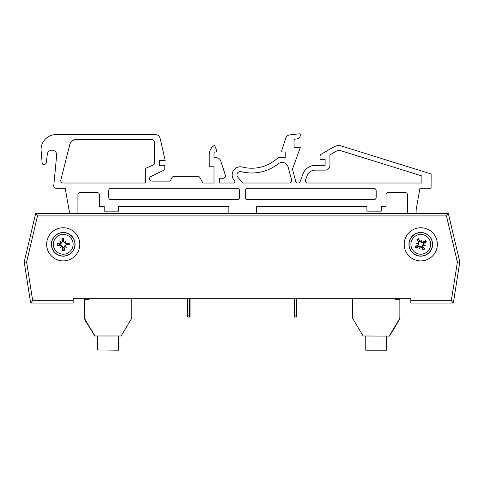 <?xml version="1.0" encoding="UTF-8"?>
<svg xmlns="http://www.w3.org/2000/svg" width="484" height="484" viewBox="0 0 484 484"><rect width="100%" height="100%" fill="white"/><g stroke="black" fill="none" stroke-linecap="round" stroke-linejoin="round"><path stroke-width="0.73" d="M419.126 242.127L419.313 242.054A6.232 6.232 0 0 1 419.495 241.619M77.258 213.547L213.753 213.547M219.506 298.313L190.037 298.313L190.037 316.687A0.357 0.357 -90 0 0 190.037 316.687L190.037 305.918L190.037 316.687A0.357 0.357 -90 0 0 190.037 316.687A0.357 0.357 -90 0 1 189.68 317.044A0.357 0.357 -90 0 0 190.037 316.687A0.357 0.357 -90 0 1 189.68 317.044A0.357 0.357 -90 0 0 190.037 316.687A0.357 0.357 -90 0 1 189.68 317.044L189.68 317.044A0.357 0.357 -90 0 0 190.037 316.687L190.037 315.858L190.037 316.687M187.665 298.313L187.665 315.858L187.665 298.313L131.757 298.313L131.757 318.23L121.097 335.987L95.052 335.987L84.192 318.351L94.846 336.108L84.397 318.23L84.397 299.287L89.135 299.287L89.135 298.313L73.169 298.313L410.831 298.313L395.125 298.313L395.125 299.287L399.863 299.287L399.863 318.23L389.209 335.981L400.068 318.351L389.414 336.108L363.157 335.987L352.503 318.23L352.503 298.313L296.595 298.313L296.595 315.858C296.746 316.627 296.632 317.02 296.238 317.044A0.357 0.357 90 0 0 296.595 316.687L296.595 315.858C296.746 316.627 296.632 317.02 296.238 317.044L294.575 317.044L296.238 317.044L294.575 317.044L296.238 317.044L296.238 315.858L296.595 315.858C296.746 316.627 296.632 317.02 296.238 317.044C296.632 317.02 296.746 316.627 296.595 315.858C296.746 316.627 296.632 317.02 296.238 317.044C296.632 317.02 296.746 316.627 296.595 315.858C296.746 316.627 296.632 317.02 296.238 317.044C296.632 317.02 296.746 316.627 296.595 315.858M294.581 302.839L294.224 302.488A0.357 0.357 90 0 1 294.224 302.482L294.224 302.482A0.357 0.357 90 0 0 294.224 302.488L294.224 316.687L294.224 298.313L294.224 315.858L294.224 298.313L264.494 298.313M73.169 303.051L30.661 303.051L73.169 303.051L73.169 300.685L32.688 300.685L26.614 262.116L37.51 215.912L446.49 215.912L448.365 213.547L35.634 213.547L69.327 213.547L69.327 211.635L65.207 188.282L56.114 188.282A2.366 2.366 0 0 1 53.742 185.91L56.695 154.916A4.731 4.731 0 0 0 52.218 150.191A4.731 4.731 0 0 0 47.263 154.414L46.41 162.334A2.39 2.39 0 0 1 44.038 164.475L43.578 164.475A1.434 1.434 0 0 1 42.156 163.187L41.128 150.839A15.01 15.01 0 0 1 56.084 134.582L155.431 134.582A4.779 4.779 0 0 1 160.089 138.285L165.189 160.373L159.369 160.373L159.369 165.298L164.802 165.298L164.802 169.781L150.857 176.581A2.39 2.39 0 0 0 151.903 181.113L170.059 181.113L172.123 177.531A2.39 2.39 0 0 1 174.192 176.339L197.774 176.339A2.39 2.39 0 0 1 199.844 177.531L203.014 183.025L214.001 183.025L214.001 166.786L210.661 166.786A1.434 1.434 0 0 1 209.227 165.353L209.227 154.844A10.987 10.987 0 0 1 214.497 145.291L216.79 150.645A0.956 0.956 0 0 1 215.912 151.976L214.957 151.976A0.956 0.956 0 0 0 214.001 152.932L214.001 156.756A0.956 0.956 0 0 0 214.957 157.711L216.221 157.711A4.779 4.779 0 0 1 220.764 161.009L225.35 175.123A2.39 2.39 0 0 1 223.082 178.251L219.736 178.251L219.736 183.025L233.451 183.025A1.434 1.434 0 0 0 234.474 180.593A8.119 8.119 0 0 1 242.321 167.047A38.212 38.212 0 0 0 277.362 158.328A2.39 2.39 0 0 1 278.966 157.711L285.179 157.711L285.179 151.952L282.608 151.952A0.956 0.956 0 0 1 281.7 150.699L285.766 138.176A4.779 4.779 0 0 1 289.813 134.897L299.227 133.802A0.956 0.956 0 0 1 300.28 134.752L300.28 135.054A3.926 3.926 0 0 1 296.861 138.962L294.865 139.168A0.956 0.956 0 0 0 294.012 140.124L294.072 146.694A0.956 0.956 0 0 0 295.028 147.65L300.28 147.65L292.457 169.158L295.688 181.228A2.39 2.39 0 0 0 300.243 181.427L302.899 174.125A13.377 13.377 0 0 1 315.465 165.328L325.121 165.328L325.121 159.381L322.277 159.381A1.434 1.434 0 0 1 320.045 158.189L320.045 156.259A2.39 2.39 0 0 1 321.243 154.19L333.881 146.894A9.553 9.553 0 0 1 341.498 146.047L431.141 173.962L431.087 188.228L419.937 188.228L416.119 209.905L416.119 213.547L416.119 209.905L419.937 188.228M453.339 303.051L410.831 303.051L453.339 303.051L459.8 262.026L453.339 303.051L451.312 300.685L410.831 300.685L410.831 303.051M448.365 213.547L459.8 262.026L448.365 213.547M30.661 303.051L24.2 262.026L30.661 303.051L32.688 300.685M46.645 244.329A16.577 16.577 0 0 1 71.511 229.973A16.577 16.577 0 0 1 71.511 258.68A16.577 16.577 0 0 1 46.645 244.329M404.2 244.329A16.577 16.577 0 0 1 429.066 229.973A16.577 16.577 0 0 1 429.066 258.68A16.577 16.577 0 0 1 404.2 244.329M73.169 300.685L73.169 298.313M410.831 298.313L410.831 300.685M37.51 215.912L35.634 213.547L24.2 262.026L26.614 262.116M446.49 215.912L457.386 262.116L459.8 262.026M62.539 232.508A11.84 11.84 0 0 1 73.804 249.641A11.84 11.84 0 0 1 53.331 250.833A11.84 11.84 0 0 1 62.539 232.508M62.648 234.456A9.892 9.892 0 0 1 72.062 248.77A9.892 9.892 0 0 1 54.958 249.762A9.892 9.892 0 0 1 62.648 234.456M63.803 241.31A18.912 1.646 -88.8 0 0 63.797 238.303L63.38 240.772A3.557 3.557 0 0 0 62.66 240.814L62.757 241.334L61.631 242.907L60.191 244.208L57.197 243.754A6.056 6.056 0 0 0 57.306 245.594A18.912 1.646 -7.8 0 0 60.288 245.249L62.648 247.348A18.912 1.646 91.2 0 0 62.648 250.355L63.065 247.881A3.557 3.557 0 0 0 63.791 247.838L63.694 247.324L64.82 245.745L66.254 244.444L69.248 244.904A6.056 6.056 0 0 0 69.145 243.059A18.912 1.646 172.2 0 0 66.157 243.404L63.343 241.298L63.38 240.772M64.856 242.218A18.719 3.249 -44.8 0 1 66.26 240.917A18.719 3.249 128.1 0 1 65.128 242.46M65.334 245.963A18.719 3.249 45.2 0 1 66.635 247.366L65.304 246.181L66.241 244.904A18.912 1.646 1.2 0 0 69.248 244.904M66.635 247.366A18.719 3.249 -141.9 0 1 65.092 246.235L64.82 245.745M63.791 247.838L64.493 250.246A18.912 1.646 -97.8 0 0 64.148 247.257L65.092 246.235M61.589 246.441A18.719 3.249 135.2 0 1 60.185 247.741A18.719 3.249 -51.9 0 1 61.317 246.193M61.111 242.696A18.719 3.249 -134.8 0 1 59.81 241.292L61.141 242.472L60.204 243.748A18.912 1.646 -178.8 0 0 57.197 243.754M59.81 241.292A18.719 3.249 38.1 0 1 61.359 242.417L61.631 242.907M62.66 240.814L61.952 238.406A18.912 1.646 82.2 0 0 62.297 241.395L61.359 242.417M59.671 244.172A3.557 3.557 0 0 0 59.707 244.892L57.306 245.594M66.78 244.481A3.557 3.557 0 0 0 66.738 243.761L69.145 243.059M60.185 247.741L61.801 245.92L63.101 247.354L63.065 247.881M66.26 240.917L64.644 242.732L63.343 241.298M66.738 243.761L66.217 243.857L64.644 242.732M59.707 244.892L60.228 244.795L61.801 245.92M410.613 250.397A11.84 11.84 0 0 1 420.602 232.489A11.84 11.84 0 0 1 431.117 250.095A11.84 11.84 0 0 1 410.613 250.397M412.289 249.399A9.892 9.892 0 0 1 420.632 234.438A9.892 9.892 0 0 1 429.411 249.145A9.892 9.892 0 0 1 412.289 249.399M417.831 245.213A18.912 1.646 153.7 0 0 415.169 246.604L417.553 245.83A3.557 3.557 0 0 0 417.922 246.453L418.339 246.126L420.257 246.398L422.072 247.07L423.052 249.938A6.056 6.056 0 0 0 424.637 248.988A18.912 1.646 -125.4 0 0 422.949 246.501L423.724 243.446A18.912 1.646 -26.3 0 0 426.386 242.054L424.002 242.823A3.557 3.557 0 0 0 423.633 242.206L423.216 242.526L421.298 242.26L419.483 241.589L418.503 238.715A6.056 6.056 0 0 0 416.918 239.665A18.912 1.646 54.6 0 0 418.606 242.151L418.037 245.624L417.553 245.83M418.152 243.857A18.719 3.249 -162.3 0 1 416.349 243.21A18.719 3.249 10.6 0 1 418.243 243.5M421.249 241.704A18.719 3.249 -72.3 0 1 421.897 239.901L421.461 241.625L419.894 241.383A18.912 1.646 -116.3 0 0 418.503 238.715M421.897 239.901A18.719 3.249 100.6 0 1 421.606 241.788L421.298 242.26M423.633 242.206L425.442 240.469A18.912 1.646 144.6 0 0 422.949 242.151L421.606 241.788M423.403 244.801A18.719 3.249 17.7 0 1 425.206 245.442A18.719 3.249 -169.4 0 1 423.312 245.158M420.306 246.955A18.719 3.249 107.7 0 1 419.658 248.758L420.094 247.034L421.661 247.27A18.912 1.646 63.7 0 0 423.052 249.938M419.658 248.758A18.719 3.249 -79.4 0 1 419.949 246.864L420.257 246.398M417.922 246.453L416.113 248.189A18.912 1.646 -35.4 0 0 418.606 246.501L419.949 246.864M422.284 247.554A3.557 3.557 0 0 0 422.901 247.179L424.637 248.988M419.271 241.105A3.557 3.557 0 0 0 418.654 241.474L416.918 239.665M425.206 245.442L422.847 244.85L423.518 243.035L424.002 242.823M416.349 243.21L418.708 243.803L418.037 245.624M418.654 241.474L418.975 241.891L418.708 243.803M422.901 247.179L422.574 246.767L422.847 244.85M215.029 213.547L270.417 213.547M407.522 213.547L407.522 194.913A2.39 2.39 0 0 0 405.132 192.529L388.41 192.529A2.39 2.39 0 0 0 386.026 194.913L386.026 206.378L381.247 206.378L381.247 211.157L366.914 211.157L366.914 206.378L256.574 206.378L256.574 213.547M77.924 194.913L77.924 213.547L77.924 194.913A2.39 2.39 0 0 1 80.314 192.529A2.39 2.39 0 0 0 77.924 194.913M228.865 213.547L228.865 206.378L118.526 206.378L118.526 211.157L104.193 211.157L104.193 206.378L99.42 206.378L99.42 194.913A2.39 2.39 0 0 0 97.03 192.529L80.314 192.529M237.717 177.053L242.726 183.025L289.293 183.025A2.39 2.39 0 0 0 291.598 180.018L288.131 167.065A6.207 6.207 0 0 0 278.294 163.792A42.991 42.991 0 0 1 241.129 171.675A3.346 3.346 0 0 0 237.717 177.053L242.726 183.025M305.622 179.818A2.39 2.39 0 0 0 307.866 183.025L421.885 183.025L421.885 175.952L340.409 150.578A4.779 4.779 0 0 0 336.604 151.002L329.931 154.856L329.931 165.328A4.81 4.81 0 0 1 324.825 170.126L315.169 170.126A8.597 8.597 0 0 0 307.092 175.789L305.622 179.818M376.171 197.357A2.39 2.39 0 0 1 373.787 199.747L247.681 199.747A2.39 2.39 0 0 1 245.291 197.357L245.291 190.666A2.39 2.39 0 0 1 247.681 188.282L373.787 188.282A2.39 2.39 0 0 1 376.171 190.666L376.171 197.357M108.676 190.666A2.39 2.39 0 0 1 111.066 188.282L237.172 188.282A2.39 2.39 0 0 1 239.556 190.666L239.556 197.357A2.39 2.39 0 0 1 237.172 199.747L111.066 199.747A2.39 2.39 0 0 1 108.676 197.357L108.676 190.666M145.285 170.066L145.285 183.025L63.12 183.025A2.39 2.39 0 0 1 60.742 180.387L69.769 144.655A6.788 6.788 0 0 1 76.351 139.531L151.577 139.531A2.989 2.989 0 0 1 154.565 142.52L154.565 162.854A2.366 2.366 0 0 1 153.162 165.02L146.688 167.9A2.366 2.366 0 0 0 145.285 170.066L145.285 183.025M366.914 206.378L256.574 206.378M388.41 192.529A2.39 2.39 0 0 0 386.026 194.913M407.522 194.913A2.39 2.39 0 0 0 405.132 192.529M321.243 154.19L333.881 146.894M320.045 158.189L320.045 156.259M315.465 165.328L325.121 165.328L325.121 159.381L322.277 159.381M295.688 181.228A2.39 2.39 0 0 0 300.243 181.427L302.899 174.125M294.072 146.694A0.956 0.956 0 0 0 295.028 147.65M294.865 139.168A0.956 0.956 0 0 0 294.012 140.124M300.28 134.752L300.28 135.054M281.7 150.699L285.766 138.176A4.779 4.779 0 0 1 289.813 134.897M278.966 157.711L285.179 157.711L285.179 151.952L282.608 151.952M234.474 180.593A8.119 8.119 0 0 1 242.321 167.047M223.082 178.251L219.736 178.251L219.736 183.025M220.764 161.009L225.35 175.123M214.001 156.756A0.956 0.956 0 0 0 214.957 157.711L216.221 157.711M214.957 151.976A0.956 0.956 0 0 0 214.001 152.932M214.497 145.291L216.79 150.645M209.227 165.353L209.227 154.844M199.844 177.531L203.014 183.025L214.001 183.025L214.001 166.786L210.661 166.786M174.192 176.339L197.774 176.339M150.857 176.581A2.39 2.39 0 0 0 151.903 181.113L170.059 181.113L172.123 177.531M159.369 160.373L159.369 165.298M56.084 134.582L155.431 134.582M42.156 163.187L41.128 150.839M44.038 164.475L43.578 164.475M56.695 154.916A4.731 4.731 0 0 0 52.218 150.191A4.731 4.731 0 0 0 47.263 154.414L46.41 162.334M69.327 213.547L69.327 211.635L65.207 188.282L56.114 188.282M99.42 194.913A2.39 2.39 0 0 0 97.03 192.529M228.865 206.378L118.526 206.378M289.293 183.025A2.39 2.39 0 0 0 291.598 180.018M63.12 183.025A2.39 2.39 0 0 1 60.742 180.387M151.577 139.531A2.989 2.989 0 0 1 154.565 142.52M154.565 162.854A2.366 2.366 0 0 1 153.162 165.02L146.688 167.9M296.238 298.313L296.238 315.858L294.224 315.858C294.066 316.627 294.187 317.02 294.581 317.044A0.357 0.357 90 0 1 294.224 316.687A0.357 0.357 90 0 0 294.581 317.044A0.357 0.357 90 0 1 294.224 316.687A0.357 0.357 90 0 0 294.575 317.044A0.357 0.357 90 0 1 294.224 316.687L294.224 316.687A0.357 0.357 90 0 0 294.581 317.044L294.581 298.313M190.037 302.494A0.357 0.357 -90 0 0 190.037 302.482L190.037 305.918L190.037 302.482L189.68 302.839M187.665 316.705A0.357 0.357 -90 0 1 187.665 316.693A0.357 0.357 -90 0 0 187.665 316.705A0.357 0.357 -90 0 1 187.665 316.693A0.357 0.357 -90 0 0 187.665 316.705A0.357 0.357 -90 0 1 187.665 316.693A0.357 0.357 -90 0 0 187.665 316.705A0.357 0.357 -90 0 1 187.665 316.693L187.665 315.858C187.556 316.754 187.677 317.147 188.022 317.044L188.022 315.858L187.665 315.858L187.665 316.687A0.357 0.357 -90 0 0 188.022 317.044L189.68 317.044L189.68 315.858L190.037 315.858C190.145 316.754 190.024 317.147 189.68 317.044C190.024 317.147 190.145 316.754 190.037 315.858L190.037 302.482M386.601 335.987L386.601 350.198L365.765 350.198L365.765 335.987M118.495 350.198L97.659 349.956L118.495 350.198M118.495 335.987L118.495 349.956M97.659 335.987L97.659 349.956M85.704 320.868L86.2 321.697M89.467 327.142L85.995 321.818M89.915 327.886L89.262 327.263M90.593 329.017L89.709 328.007M90.677 329.162L90.175 328.781M85.601 320.698L85.698 321.322M397.558 322.532L392.675 331.129M457.386 262.116L451.312 300.685M62.545 232.647A11.701 11.701 0 0 0 53.446 250.754A11.701 11.701 0 0 0 73.677 249.581A11.701 11.701 0 0 0 62.545 232.647M62.648 250.355A6.056 6.056 0 0 0 64.493 250.246M63.797 238.303A6.056 6.056 0 0 0 61.952 238.406M62.037 238.896A5.56 5.56 0 0 1 63.773 238.793M57.79 245.509A5.56 5.56 0 0 1 57.693 243.779M64.408 249.762A5.56 5.56 0 0 1 62.678 249.859M68.655 243.143A5.56 5.56 0 0 1 68.758 244.874M66.157 243.404L66.217 243.857M64.148 247.257L63.694 247.324M66.241 244.904L66.254 244.444M62.648 247.348L63.101 247.354M62.297 241.395L62.757 241.334M60.204 243.748L60.191 244.208M60.288 245.249L60.228 244.795M410.734 250.325A11.701 11.701 0 0 0 430.99 250.028A11.701 11.701 0 0 0 420.602 232.629A11.701 11.701 0 0 0 410.734 250.325M426.386 242.054A6.056 6.056 0 0 0 425.442 240.469M415.169 246.604A6.056 6.056 0 0 0 416.113 248.189M416.506 247.887A5.56 5.56 0 0 1 415.617 246.398M424.335 248.594A5.56 5.56 0 0 1 422.847 249.484M425.049 240.766A5.56 5.56 0 0 1 425.938 242.254M417.214 240.058A5.56 5.56 0 0 1 418.708 239.169M418.606 242.151L418.975 241.891M422.949 242.151L423.216 242.526M419.894 241.383L419.483 241.589M423.724 243.446L423.518 243.035M418.606 246.501L418.339 246.126M421.661 247.27L422.072 247.07M422.949 246.501L422.574 246.767M189.68 298.313L189.68 315.858L188.022 315.858L188.022 298.313M294.575 317.044L294.224 316.705L294.581 317.044C294.187 317.02 294.066 316.627 294.224 315.858L294.224 298.313M187.98 317.044L188.022 317.044C187.677 317.147 187.556 316.754 187.665 315.858C187.556 316.754 187.677 317.147 188.022 317.044L188.022 317.044C187.677 317.147 187.556 316.754 187.665 315.858C187.556 316.754 187.677 317.147 188.022 317.044L188.022 317.044C187.677 317.147 187.556 316.754 187.665 315.858C187.556 316.754 187.677 317.147 188.022 317.044L188.022 317.044C187.677 317.147 187.556 316.754 187.665 315.858M190.037 315.858C190.145 316.754 190.024 317.147 189.68 317.044L189.68 317.044C190.024 317.147 190.145 316.754 190.037 315.858C190.145 316.754 190.024 317.147 189.68 317.044L189.68 317.044C190.024 317.147 190.145 316.754 190.037 315.858C190.145 316.754 190.024 317.147 189.68 317.044L189.68 317.044C190.024 317.147 190.145 316.754 190.037 315.858C190.145 316.754 190.024 317.147 189.68 317.044L189.722 317.044"/></g></svg>
